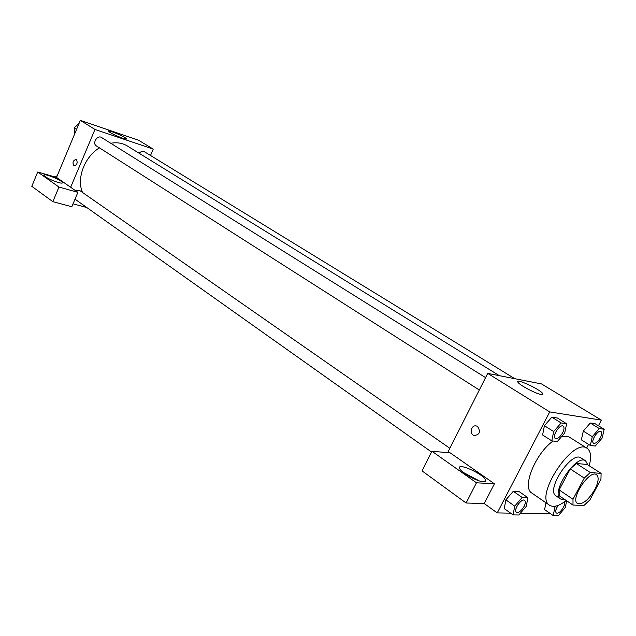 <?xml version="1.0" encoding="UTF-8"?>
<svg xmlns="http://www.w3.org/2000/svg" width="636" height="636" viewBox="0 0 636 636"><rect width="100%" height="100%" fill="white"/><g stroke="black" fill="none" stroke-linecap="round" stroke-linejoin="round"><path stroke-width="0.95" d="M594.787 489.577C588.364 500.15 582.608 504.793 577.536 503.513C569.713 499.371 589.628 469.13 596.528 474.671C599.128 477.087 598.548 482.056 594.787 489.577M601.1 473.391L590.319 472.524L584.253 478.073L572.996 499.244L572.996 505.071L583.983 505.421L589.906 499.92L600.948 479.266L601.1 473.391L587.187 464.471L576.296 463.477L590.319 472.524M576.296 463.477L570.246 468.939L559.147 489.935L559.219 495.762L572.996 505.071M587.823 464.876L585.653 460.885C576.296 453.396 549.997 493.329 560.578 498.974L562.868 499.681L564.728 499.483M560.578 498.974L556.055 495.913C545.426 490.229 571.637 450.423 581.058 457.944L585.653 460.885M559.147 489.935L572.996 499.244M570.246 468.939L584.253 478.073M566.223 500.492C559.124 506.033 553.59 507.631 549.599 505.27C533.699 496.78 573.02 437.067 587.108 448.316C590.892 451.091 591.591 456.902 589.198 465.759M549.599 505.27L531.895 493.099C521.647 487.748 535.242 453.659 553.042 441.002M561.85 436.304L568.926 436.86L587.108 448.316M598.436 425.746L601.402 420.142L549.719 411.913L497.233 512.918L510.652 513.165M520.272 513.347L550.816 513.912M586.646 448.03L588.578 444.373M544.583 509.595L545.982 502.782L544.583 509.595L553.185 515.558L558.36 515.637L565.253 507.528L566.716 500.826M527.912 497.694L519.04 491.548L513.292 491.278L505.858 499.856L504.269 508.617L513.085 514.906L518.857 514.993L526.218 506.439L527.912 497.694L522.196 497.471L514.731 506.121L513.085 514.906M566.628 423.767L557.382 418.011L551.857 417.168L544.416 425.691L542.595 434.968L551.786 440.851L557.327 441.519L564.696 433.013L566.628 423.767L561.135 422.956L553.662 431.55L551.786 440.851M604.2 429.26L595.217 423.783L590.264 423.027L583.292 431.105L581.376 439.858L590.319 445.462L595.288 446.059L602.181 437.997L604.2 429.26L599.279 428.545L592.291 436.686L590.319 445.462M477.572 426.51C480.888 431.725 479.751 434.738 474.162 435.557C468.835 434.014 471.467 424.053 476.666 426.064L477.572 426.51M494.418 483.789L476.467 482.788L431.931 451.242L450.264 452.896L494.418 483.789L484.211 503.545L497.233 512.918M601.402 420.142L541.514 383.921L487.709 373.396L549.719 411.913M487.709 373.396L447.641 452.657M476.666 426.064C471.475 424.053 468.843 434.014 474.162 435.557C479.751 434.738 480.888 431.725 477.58 426.51M483.36 481.762C477.39 481.698 461.028 472.524 459.685 468.525C456.282 461.903 483.114 473.733 485.475 479.886C486.039 481.214 485.34 481.842 483.36 481.762M479.25 480.88L463.358 472.453M469.296 476.396L472.643 478.169M431.931 451.242L422.058 470.894L466.093 503.004L476.467 482.788M484.211 503.545L466.093 503.004M541.077 394.471C535.766 393.7 519.628 385.185 517.99 382.315C514.222 377.45 539.9 389.097 542.667 393.509C543.295 394.439 542.77 394.757 541.077 394.471M82.497 192.462C76.376 178.565 84.493 156.901 99.423 147.846M110.744 143.259C116.984 142.146 122.525 143.052 127.367 145.986L499.347 375.669M514.794 378.698L144.396 151.742C142.623 150.883 140.89 151.4 139.212 153.3M75.318 190.546L79.572 190.418L449.851 448.285M479.305 390.003L96.338 145.875C91.942 143.37 97.403 134.625 101.561 137.511L485.57 377.617M86.806 207.543L73.045 203.83M150.501 155.486L153.252 149.118L94.963 129.45L70.66 187.286L77.886 192.342L58.965 187.048L37.723 171.998L56.54 177.404L70.66 187.286M77.886 192.342L71.82 206.732L52.852 201.676L31.8 186.324L37.723 171.998M58.234 182.492C50.737 180.004 45.943 177.595 43.86 175.274C42.692 172.523 62.105 180.195 62.463 182.604C62.582 183.327 61.175 183.287 58.234 182.492M58.965 187.048L52.852 201.676M153.252 149.118L138.481 140.182L80.327 120.363L56.54 177.404M110.084 132.503L108.446 131.215C107.023 129.108 125.737 136.994 126.373 138.767C127.653 140.445 114.901 135.555 110.084 132.503M80.327 120.363L94.963 129.45M76.392 159.477C77.862 162.792 77.075 164.939 74.022 165.893C72.202 162.729 72.909 160.542 76.137 159.342L76.392 159.477C77.87 162.792 77.075 164.939 74.022 165.893L74.022 165.893C72.21 162.729 72.909 160.542 76.137 159.342M79.047 123.432L74.189 127.892L74.595 134.101M74.189 127.892L76.558 129.394M74.404 131.143L74.213 128.305M74.388 127.709L78.3 124.115M57.343 175.464L55.563 177.126M54.72 176.88L56.874 175.91M593.579 443.189L593.563 443.181C590.272 441.543 598.023 429.284 600.956 431.486L600.972 431.502M595.217 423.783L590.264 423.027L583.292 431.105L592.291 436.686M583.292 431.105L581.376 439.858M590.264 423.027L599.279 428.545M600.352 437.775C597.864 441.901 595.614 443.713 593.595 443.205C590.311 441.567 598.063 429.308 600.988 431.51C602.125 432.52 601.91 434.611 600.352 437.775M555.308 438.45C551.666 436.574 559.918 423.671 563.178 426.144C564.434 427.257 564.259 429.459 562.653 432.766C560.014 437.171 557.557 439.063 555.308 438.45L555.268 438.427C551.635 436.55 559.887 423.656 563.146 426.128L563.162 426.136M557.382 418.011L551.857 417.168L544.416 425.691L553.662 431.55M544.416 425.691L542.595 434.968M551.857 417.168L561.135 422.956M555.943 506.073L554.95 507.242L553.185 515.558M564.243 501.987C564.935 503.1 564.641 504.936 563.345 507.496C560.753 511.757 558.416 513.61 556.341 513.061L556.301 513.037C555.109 511.63 555.713 509.086 558.114 505.397M553.686 506.375L554.95 507.242M556.301 513.037L556.341 513.061C555.141 511.638 555.761 509.078 558.185 505.374M516.416 512.211L516.416 512.211C512.966 510.215 521.536 497.757 524.589 500.325L524.605 500.341C525.733 501.391 525.551 503.41 524.088 506.399C521.313 510.954 518.769 512.902 516.448 512.234C513.006 510.239 521.576 497.781 524.62 500.349L524.589 500.325M519.04 491.548L513.292 491.278L505.858 499.856L514.731 506.121M505.858 499.856L504.269 508.617M513.292 491.278L522.196 497.471M485.475 479.886L484.537 481.714M542.667 393.509L542.111 394.582M75.008 199.171L431.542 452.021M62.463 182.604L62.296 183.009"/></g></svg>

